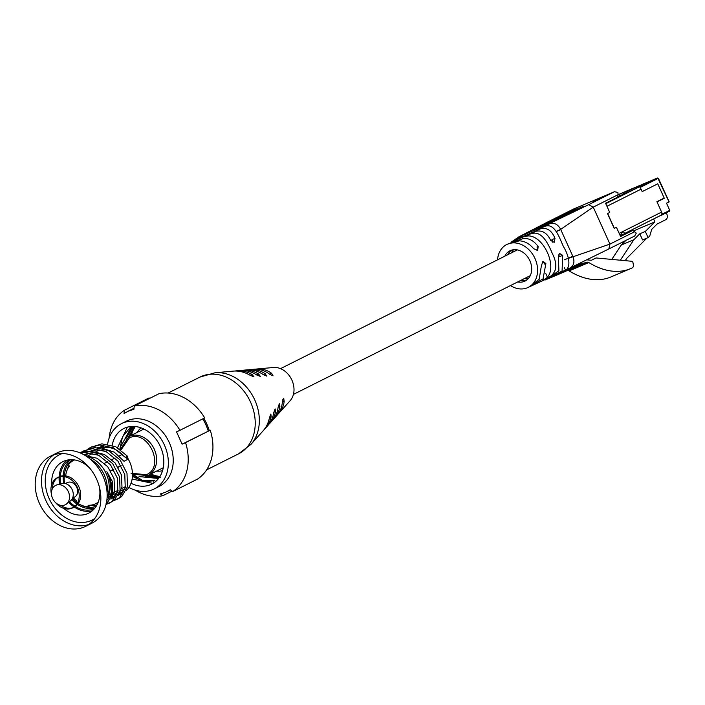 <?xml version="1.0" encoding="UTF-8"?>
<svg xmlns="http://www.w3.org/2000/svg" width="705" height="705" viewBox="0 0 705 705"><rect width="100%" height="100%" fill="white"/><g stroke="black" fill="none" stroke-linecap="round" stroke-linejoin="round"><path stroke-width="1.06" d="M120.978 449.966L129.447 437.823C147.838 428.896 165.737 466.957 146.305 474.721L132.461 473.372M162.555 470.711A24.349 19.255 63.4 0 1 156.625 471.072M137.228 432.376A24.349 19.255 63.4 0 1 141.062 427.847M127.402 427.124L117.532 447.71M132.126 479.056L152.888 483.374M131.015 483.242A31.108 24.605 -116.6 0 0 150.588 484.652A31.108 24.605 -116.6 0 0 151.734 484.123A31.108 24.605 -116.6 0 0 160.132 446.001A31.108 24.605 -116.6 0 0 124.988 427.97A31.108 24.605 -116.6 0 0 123.842 428.499A31.108 24.605 -116.6 0 0 112.21 445.296M132.487 474.333L137.008 478.043M134.162 427.706A31.108 24.605 -116.6 0 0 131.527 435.232M150.932 473.927A31.108 24.605 -116.6 0 0 159.947 476.492L149.328 474.729M147.495 475.628L149.848 476.809M107.636 444.141A36.519 28.887 63.4 0 1 121.419 423.661A36.519 28.887 63.4 0 1 122.767 423.035A36.519 28.887 63.4 0 1 164.018 444.203A36.519 28.887 63.4 0 1 154.157 488.962A36.519 28.887 63.4 0 1 152.809 489.578A36.519 28.887 63.4 0 1 128.909 487.428M121.419 423.661L126.301 421.211A36.519 28.887 63.4 0 1 127.649 420.585A36.519 28.887 63.4 0 1 169.297 442.608A36.519 28.887 63.4 0 1 159.039 486.512L154.157 488.962M179.978 430.297L204.697 417.898A47.341 37.444 63.4 0 0 158.969 393.725L134.25 406.124A47.341 37.444 63.4 0 1 179.978 430.297L176.541 431.857L182.101 444.185L210.257 430.217A47.341 37.444 63.4 0 1 197.515 479.1L172.796 491.491L170.222 489.763L165.472 492.301L160.361 493.932L162.934 495.659A47.341 37.444 63.4 0 1 135.254 490.151M134.25 406.124L133.897 409.323L128.751 410.971L124.036 413.482L124.388 410.284L149.107 397.893L149.398 398.528M109.152 438.096A47.341 37.444 63.4 0 1 124.388 410.284M202.793 418.849A47.341 37.444 63.4 0 1 208.283 431.055M172.135 491.05L162.934 495.659M210.257 430.217L185.538 442.617A47.341 37.444 63.4 0 1 172.796 491.491M185.538 442.617L182.101 444.185M153.91 482.978L153.716 480.81L154.977 480.175L142.851 480.651L130.963 473.161M129.799 427.829L134.558 426.446M158.458 478.466L139.061 476.589M124.415 440.035L132.549 426.886M153.716 480.81L143.177 481.674L132.443 476.333M119.85 449.164L122.511 436.836L129.931 427.935M160.238 477.426L145.609 476.289M128.513 436.748L134.629 426.454M135.378 426.331L129.773 436.113M147.133 475.778L159.365 477.4M131.218 427.292L121.234 445.675M159.63 477.003L148.076 475.364M158.704 478.298L141.775 476.8M125.904 438.545L133.245 426.71M168.116 393.037L200.008 377.052L215.113 372.751L233.232 371.121A34.959 27.645 63.4 0 1 250.354 375.439L253.923 376.752L252.082 374.478A33.708 26.658 -116.6 0 0 236.466 370.83A33.708 26.658 -116.6 0 0 234.871 371.033M236.466 370.83L240.158 370.495A32.289 25.539 63.4 0 1 256.893 375.069L260.365 376.426L258.664 374.091A31.046 24.552 -116.6 0 0 243.384 370.204L247.076 369.878A29.619 23.424 63.4 0 1 263.397 374.716L266.746 376.118L265.203 373.72A28.376 22.445 -116.6 0 0 250.31 369.587L254.003 369.253A26.957 21.317 63.4 0 1 269.839 374.381L273.064 375.844L271.689 373.368A25.715 20.33 -116.6 0 0 257.237 368.962A25.715 20.33 -116.6 0 0 255.651 369.173M243.384 370.204A31.046 24.552 -116.6 0 0 241.797 370.416M250.31 369.587A28.376 22.445 -116.6 0 0 248.724 369.79M257.237 368.962L273.505 367.499A19.449 15.378 63.4 0 1 291.914 380.154A19.449 15.378 63.4 0 1 290.152 400.687L279.242 412.848A25.715 20.33 -116.6 0 0 284.203 401.083L283.436 398.589L282.352 402.097A26.957 21.317 63.4 0 1 277.074 415.271L274.598 418.03A28.376 22.445 -116.6 0 0 279.911 406.291L279.312 403.727L278.105 407.287A29.619 23.424 63.4 0 1 272.43 420.444L269.953 423.203A31.046 24.552 -116.6 0 0 275.567 411.517L275.117 408.891L273.796 412.504A32.289 25.539 63.4 0 1 267.794 425.617L265.318 428.376A33.708 26.658 -116.6 0 0 271.178 416.77L270.87 414.073L269.451 417.73A34.959 27.645 63.4 0 1 263.15 430.79L250.998 444.335A41.93 33.161 63.4 0 0 254.813 400.043A41.93 33.161 63.4 0 0 215.113 372.751M203.807 418.347A42.97 33.981 63.4 0 1 206.856 424.146A42.97 33.981 63.4 0 1 209.297 430.632M268.843 424.348A31.046 24.552 -116.6 0 0 269.953 423.203M273.487 419.167A28.376 22.445 -116.6 0 0 274.598 418.03M278.123 413.985A25.715 20.33 -116.6 0 0 279.242 412.848M264.208 429.53A33.708 26.658 -116.6 0 0 265.318 428.376M53.703 500.4A10.822 8.557 -116.6 0 0 56.294 503.238A10.822 8.557 -116.6 0 0 67.618 502.885A10.822 8.557 -116.6 0 0 67.257 489.737A10.822 8.557 -116.6 0 0 57.096 484.855A10.822 8.557 -116.6 0 0 51.43 493.535A13.025 13.025 0 0 0 56.294 503.238M58.242 477.311A16.911 13.369 -116.6 0 0 57.158 478.06A16.911 13.369 -116.6 0 0 52.399 488.724M60.727 505.344A16.911 13.369 -116.6 0 0 73.373 507.485M72.641 507.882L74.122 507.142A16.911 13.369 -116.6 0 0 75.937 505.987A16.911 13.369 -116.6 0 0 77.858 484.837A16.911 13.369 -116.6 0 0 58.973 476.906L57.493 477.655A16.911 13.369 63.4 0 1 76.378 485.578A16.911 13.369 63.4 0 1 74.457 506.728A16.911 13.369 63.4 0 1 72.641 507.882A16.911 13.369 63.4 0 1 55.686 502.718M51.483 494.328A16.911 13.369 63.4 0 1 55.677 478.801A16.911 13.369 63.4 0 1 57.493 477.655M43.463 510.614A39.224 31.02 -116.6 0 0 85.613 526.353A39.224 31.02 -116.6 0 0 89.817 523.674A39.224 31.02 -116.6 0 0 92.593 471.953A39.224 31.02 -116.6 0 0 50.443 456.214A39.224 31.02 -116.6 0 0 46.239 458.893A39.224 31.02 -116.6 0 0 43.463 510.614M53.703 454.866A39.224 31.02 -116.6 0 0 52.531 455.738A39.224 31.02 -116.6 0 0 49.755 507.459A39.224 31.02 -116.6 0 0 88.645 524.546M85.613 526.353L91.897 523.198A39.224 31.02 -116.6 0 0 96.109 520.519A39.224 31.02 -116.6 0 0 98.885 468.799A39.224 31.02 -116.6 0 0 56.735 453.059L50.443 456.214M68.112 502.216L69.46 501.537A9.808 7.755 -116.6 0 0 70.518 500.867A9.808 7.755 -116.6 0 0 71.628 488.6A9.808 7.755 -116.6 0 0 60.674 484L59.317 484.679M62.225 453.562A36.519 28.887 -116.6 0 0 52.928 505.388A36.519 28.887 -116.6 0 0 94.778 518.501M72.597 498.074L74.474 497.131A8.116 6.415 -116.6 0 0 75.347 496.576A8.116 6.415 -116.6 0 0 76.263 486.424A8.116 6.415 -116.6 0 0 67.204 482.617L65.318 483.56M66.799 460.206A28.817 22.789 -116.6 0 0 59.132 476.836M59.123 476.994A28.817 22.789 -116.6 0 0 59.652 484.511M68.438 502.048A28.817 22.789 -116.6 0 0 74.148 506.965M74.281 507.062A28.817 22.789 -116.6 0 0 92.196 510.861M99.511 487.499A28.817 22.789 63.4 0 1 91.8 511.178A28.817 22.789 63.4 0 1 88.715 513.143A28.817 22.789 63.4 0 1 63.758 508.393M51.765 484.467A28.817 22.789 63.4 0 1 59.793 463.599A28.817 22.789 63.4 0 1 62.886 461.634A28.817 22.789 63.4 0 1 89.896 468.323M70.579 459.695A27.53 21.767 -116.6 0 0 63.159 475.787M63.124 476.527A27.53 21.767 -116.6 0 0 63.732 483.339M71.822 499.484A27.53 21.767 -116.6 0 0 76.915 504.04M77.532 504.454A27.53 21.767 -116.6 0 0 94.867 508.138M94.258 508.86A27.53 21.767 63.4 0 1 75.329 506.437M75.03 506.243A27.53 21.767 63.4 0 1 69.407 501.563M60.621 484.027A27.53 21.767 63.4 0 1 60.225 476.721M60.251 476.368A27.53 21.767 63.4 0 1 67.909 460.947A27.53 21.767 63.4 0 1 69.636 459.748M73.443 459.792A26.173 20.701 -116.6 0 0 71.425 461.784M68.958 465.476A26.173 20.701 -116.6 0 0 67.442 469.301M90.363 505.6L96.514 505.767M96.162 506.34A26.173 20.701 63.4 0 1 79.039 504.057M76.51 502.33A26.173 20.701 63.4 0 1 72.403 498.497M64.305 475.769A26.173 20.701 63.4 0 1 71.619 460.576A26.173 20.701 63.4 0 1 72.791 459.73M97.475 503.96L95.545 503.775M118.599 494.681A26.173 20.701 -116.6 0 0 120.273 494.205M125.384 487.234L121.049 493.606L118.246 495.377M114.615 496.426L113.267 496.54M111.214 498.364L112.818 497.95M117.982 490.944L113.655 497.316L110.844 499.087M90.813 451.315L91.65 450.627M119.215 493.253L121.983 486.917L121.427 474.906L115.126 462.991L104.428 454.531L94.787 451.958M83.551 454.54L88.548 453.623L97.757 454.848M126.124 490.706A26.173 20.701 -116.6 0 0 127.288 457.527M97.167 447.525A26.173 20.701 -116.6 0 0 97.158 447.534L112.562 447.428M126.292 456.866L128.143 459.184L123.992 461.273L114.263 452.134L102.181 448.248M89.746 451.244L95.95 449.913L105.16 451.138M65.662 475.893A23.503 18.586 63.4 0 1 69.337 466.137L68.491 464.674A25.124 19.872 63.4 0 1 71.24 461.925A25.124 19.872 63.4 0 1 73.937 460.215A25.124 19.872 63.4 0 1 74.527 459.933L73.937 460.215M97.766 503.326L97.325 502.762A23.503 18.586 63.4 0 1 88.187 505.265L87.975 506.798A25.124 19.872 63.4 0 1 78.211 503.573M77.48 503.106A25.124 19.872 63.4 0 1 76.492 502.427L76.704 500.885A23.503 18.586 63.4 0 1 73.241 497.748M64.666 483.427A25.124 19.872 63.4 0 1 64.208 476.642M103.027 446.221L99.89 447.798M95.624 449.94L92.487 451.508M88.222 453.65L84.9 455.315M98.947 447.675L99.326 447.49A25.124 19.872 63.4 0 1 102.683 446.256M103.238 446.212L104.093 447.693L102.886 448.301M99.572 449.966L95.492 452.011M92.17 453.676L88.09 455.721M104.093 447.693A23.406 18.506 63.4 0 1 122.08 454.505M122.511 454.293L119.304 455.897M115.109 458.003L111.91 459.607M107.706 461.713L104.507 463.317M121.022 465.564L118.017 467.071M113.62 469.274L110.614 470.781M125.948 457.034A25.124 19.872 63.4 0 1 127.517 459.501M121.163 465.811L118.158 467.318M113.761 469.521L110.764 471.028M125.499 486.609L121.533 488.591M118.096 490.319L114.14 492.31M110.817 493.976L108.526 495.122M124.67 488.917L120.59 490.962M117.268 492.628L113.188 494.672M109.874 496.338L107.283 497.633M122.908 491.711L119.057 493.641M115.505 495.421L111.663 497.351M108.103 499.131L106.896 499.739M91.421 505.071L87.975 506.798M65.75 475.188L64.552 475.778M107.054 498.012A26.173 20.701 -116.6 0 0 106.852 471.742L112.386 481.471L112.668 494.143L106.006 504.648M81.983 452.143L84.415 450.53M83.287 451.059L94.523 447.552L108.35 450.477L120.114 459.96L126.997 473.284L127.473 486.723L121.753 496.496L119.013 498.294L116.792 499.404L119.533 497.615L125.252 487.834L124.776 474.395L117.894 461.07L106.129 451.597L92.302 448.662L83.287 451.059L80.784 452.522M117.876 498.805L115.038 499.607M112.386 481.471C113.593 490.874 111.434 498.364 105.926 503.934M114.069 500.444L116.792 499.404M127.517 456.25L115.752 446.767L101.925 443.842L90.689 447.349L99.705 444.952L113.531 447.878L125.296 457.36L127.517 456.25L128.143 459.184M79.965 452.83L87.12 451.262L100.947 454.187L112.712 463.67L119.594 476.994L120.07 490.433L114.36 500.206L109.39 503.114L112.139 501.325L117.85 491.544L117.374 478.113L110.491 464.78L98.735 455.307L84.908 452.372L80.502 453.051M110.474 502.515L107.636 503.317M89.385 448.433L91.817 446.82M90.689 447.349L88.187 448.812M106.666 504.154L109.39 503.114M106.852 471.742C113.54 484.071 113.338 493.835 106.252 501.026M111.813 496.963L114.589 490.627L114.034 478.616L107.724 466.701L97.026 458.241L85.42 455.624M107.081 497.563A27.53 21.767 -116.6 0 0 86.362 456.232M107.081 492.619A28.817 22.789 -116.6 0 0 90.319 459.193M648.503 181.864A1.348 0.828 67.1 0 0 648.212 181.899A1.348 0.828 67.1 0 0 648.186 181.908L642.704 184.454L642.925 184.939M645.419 183.688L648.186 181.908L645.657 182.983A1.348 0.828 -112.9 0 1 645.683 182.965M669.054 201.921L658.021 178.488L640.263 187.389A0.679 0.538 -116.6 0 0 639.488 186.984L657.254 178.083L646.758 183.018M649.569 181.326A1.348 0.828 -112.9 0 1 649.596 181.317A1.348 0.828 -112.9 0 1 649.631 181.3L657.28 178.065A1.348 0.828 -112.9 0 1 658.267 178.488M644.555 183.529A1.348 0.828 67.1 0 0 644.273 183.564A1.348 0.828 67.1 0 0 644.238 183.573L638.765 186.12L639.1 186.86M641.585 185.609L641.33 185.036L644.238 183.573M640.616 185.195A1.348 0.828 67.1 0 0 640.325 185.23A1.348 0.828 67.1 0 0 640.299 185.248L634.817 187.786L635.275 188.808M637.752 187.53L637.382 186.702L640.299 185.248L637.761 186.314A1.348 0.828 -112.9 0 1 637.796 186.305M636.668 186.86A1.348 0.828 67.1 0 0 636.386 186.895A1.348 0.828 67.1 0 0 636.351 186.913L630.878 189.46L631.451 190.729M633.936 189.478L633.442 188.376L636.351 186.913M618.029 194.853L620.576 193.575M618.364 196.598L617.933 195.655M624.833 191.866A1.348 0.828 67.1 0 0 624.551 191.901A1.348 0.828 67.1 0 0 624.515 191.91L619.043 194.457L619.748 196.016M622.312 194.932L621.607 193.373L624.515 191.91M628.781 190.2A1.348 0.828 67.1 0 0 628.49 190.235A1.348 0.828 67.1 0 0 628.463 190.244L625.899 191.328A1.348 0.828 -112.9 0 1 625.925 191.319L622.982 192.791L623.687 194.351M628.49 190.235L625.925 191.319A1.348 0.828 -112.9 0 1 625.961 191.302M626.251 193.267L625.547 191.707L628.463 190.244M632.72 188.526A1.348 0.828 67.1 0 0 632.438 188.561A1.348 0.828 67.1 0 0 632.411 188.579L626.93 191.125L627.617 192.65M630.111 191.399L629.495 190.042L632.411 188.579M633.786 187.997A1.348 0.828 -112.9 0 1 633.821 187.979A1.348 0.828 -112.9 0 1 633.848 187.971L636.386 186.895M635.372 188.755L646.652 182.789M619.043 194.457L621.607 193.373M622.982 192.791L625.547 191.707M626.93 191.125L629.495 190.042M630.878 189.46L633.442 188.376M634.817 187.786L637.382 186.702M638.765 186.12L641.33 185.036M642.704 184.454L645.269 183.37M635.813 188.535L635.364 188.728M640.263 187.389L642.176 191.628L657.765 183.811L664.295 198.29L657.016 201.938L662.462 214.012L669.75 210.363L666.525 203.216L669.071 201.938M669.75 210.363A0.679 0.538 63.4 0 1 669.538 211.192L662.303 214.813M669.556 211.174L662.277 214.831A0.679 0.538 -116.6 0 0 662.277 214.831L659.616 215.959M611.781 259.414L621.246 245.058L625.89 240.414M620.365 260.207L633.857 239.726L639.796 233.787L642.572 239.938L648.098 237.603L645.322 231.451L654.901 221.872L653.588 218.973M646.802 238.149L626.763 258.33L625.22 260.665M662.277 214.831A0.679 0.538 -116.6 0 0 662.462 214.012M662.277 199.004L664.295 198.29M662.33 199.118L656.954 201.815M666.313 212.804L666.56 213.351A5.323 3.252 -112.9 0 1 665.837 219.66L656.99 224.102L651.676 229.416L649.79 235.911L648.098 237.603M621.246 245.058L633.857 239.726M633.566 230.887L654.901 221.872M639.796 233.787L645.322 231.451M630.896 231.178L630.596 230.5M622.638 243.666L622.039 242.344M624.401 234.589A4.468 4.468 0 0 0 624.771 233.584L620.241 235.734M614.319 228.305L607.639 213.518M606.282 202.864L605.657 203.454M617.8 196.845L638.025 187.512A2.705 2.141 -116.6 0 1 638.563 187.38M620.259 235.681L622.841 231.522L619.166 233.364M660.841 215.342L624.718 233.452L660.735 215.386A2.705 2.141 -116.6 0 0 660.841 215.342A2.705 2.141 -116.6 0 0 661.598 212.09L656.901 201.7L664.189 198.043L657.765 183.811L642.22 191.601L641.109 189.143L606.934 206.274M661.598 212.09L623.141 231.372L624.771 233.584M564.529 270.412L565.058 271.584L579.721 264.234A4.054 2.476 -112.9 0 1 579.81 264.19A4.054 2.476 -112.9 0 1 580.012 264.119L587.177 262.216A4.054 2.476 -112.9 0 1 588.842 262.56A90.654 55.413 67.1 0 0 630.578 268.64A90.654 55.413 67.1 0 0 632.27 267.865A4.054 2.476 67.1 0 0 633.319 264.622L632.993 262.709A1.348 0.828 67.1 0 0 632.834 262.189A1.348 0.828 67.1 0 0 631.83 261.273L596.527 258.004A4.054 2.476 67.1 0 0 595.734 258.118A4.054 2.476 67.1 0 0 595.646 258.162L591.839 260.066A4.054 2.476 -112.9 0 1 591.742 260.11A4.054 2.476 -112.9 0 1 590.957 260.224L586.683 259.828M515.39 250.187A16.911 13.369 -116.6 0 0 514.888 251.13M511.433 252.866A16.911 13.369 63.4 0 1 513.557 249.737M517.734 281.93A16.911 13.369 -116.6 0 0 525.119 281.031A16.911 13.369 -116.6 0 0 529.869 260.709A16.911 13.369 -116.6 0 0 509.962 250.804A16.911 13.369 -116.6 0 0 504.824 256.179M511.548 250.16A16.911 13.369 -116.6 0 0 507.882 254.646M568.53 258.294L609.94 244.097L593.249 207.129L560.678 229.363C557.893 224.331 554.297 222.436 549.891 223.696L519.329 236.616L516.712 238.695M634.562 236.06L608.679 249.032L634.703 235.99L636.289 233.126L632.79 230.376L620.576 236.501L616.408 227.257L614.187 228.367L607.507 213.58L609.728 212.469L605.56 203.225L617.774 197.109L618.047 194.703L593.249 207.129L588.657 204.67L545.353 225.618L541.881 227.565L544.463 226.569C554.535 221.987 559.453 237.973 563.418 246.521C568.829 255.307 573.042 269.98 561.779 271.637L560.59 272.068M511.416 242.044L536.249 231.231C542.453 230.094 547.265 233.17 550.684 240.467L554.218 242.353L554.985 238.369C551.786 230.5 546.992 227.301 540.594 228.764L512.914 241.145M543.546 278.228L544.145 279.568L547.794 277.99C556.721 273.267 558.184 264.992 552.174 253.165C548.499 244.221 542.083 230.949 532.346 233.452L528.177 234.554C523.824 236.175 522.669 236.845 524.731 236.563L527.983 235.928C544.753 235.232 559.964 272.015 544.145 279.568L543.07 280.238L542.639 279.303M507.609 244.115L519.382 240.828C524.793 241.128 529.561 243.763 533.676 248.733L537.721 250.407L538.144 246.565C534.17 241.004 529.376 238.264 523.745 238.343L508.525 243.763M497.545 259.828A23.961 18.956 63.4 0 1 501.361 249.059A23.961 18.956 63.4 0 1 515.619 242.969A23.961 18.956 63.4 0 1 516.492 243.084A23.961 18.956 63.4 0 1 528.997 249.79A23.961 18.956 63.4 0 1 537.492 267.874A23.961 18.956 63.4 0 1 533.112 283.533A23.961 18.956 63.4 0 1 520.466 288.944A23.961 18.956 63.4 0 1 510.455 285.587M530.803 285.745L543.035 278.88L545.882 263.547L542.938 261.405L541.396 265.723L539.175 279.303L529.534 286.635M549.204 277.25L562.061 271.134L562.705 255.351L559.435 253.351L558.422 257.44L558.898 270.835L549.318 277.338M564.37 267.715L565.384 269.98L569.922 268.059L565.577 269.9M514.394 240.317L523.859 234.703L519.329 236.616L547.829 221.925L518.968 236.783L511.275 242.097M525.26 234.747L525.049 234.271L523.947 234.906M511.09 242.247L511.715 241.859M515.848 240.07L514.535 240.238M523.418 236.73L524.731 236.563M540.664 227.944L541.881 227.565M573.403 209.103L614.531 191.698L617.924 192.465L618.047 194.703M560.687 229.407L556.298 231.355M572.901 256.444L560.722 229.477M608.679 249.032L569.922 268.059L608.829 248.962L609.94 244.097L634.738 231.672M605.701 195.955L593.61 201.471L605.701 195.955M569.208 211.377L576.108 208.46L569.367 211.72M583.625 206.248L566.855 213.324L534.046 229.839L551.803 222.198L583.625 206.248M569.922 268.059C573.87 265.803 574.883 261.96 572.945 256.55M558.245 254.875A3.243 1.983 -112.9 0 1 559.629 256.646L562.705 255.351M554.985 238.369L551.953 239.647A3.243 1.983 -112.9 0 1 552.35 242.185M542.277 261.872A3.243 1.983 -112.9 0 1 544.665 264.058L545.882 263.547M528.124 278.783A16.911 13.369 63.4 0 1 524.344 278.616M520.792 280.405A16.911 13.369 -116.6 0 0 526.582 280.141M538.144 246.565L536.981 247.058A3.243 1.983 -112.9 0 1 536.972 250.557M632.79 230.376L624.718 233.787M545.071 279.33L545.335 279.92L565.058 271.584M566.723 270.746L587.177 262.216M588.842 262.56L569.12 270.896A90.654 55.413 67.1 0 0 610.856 276.977L630.578 268.64M569.12 270.896A4.054 2.476 67.1 0 0 567.454 270.553M574.214 210.196L569.57 212.311L574.249 210.275M569.57 212.311L570.063 212.416M577.324 208.891L577.897 209.121M565.11 214.558L575.227 210.099L565.181 214.708M559.188 217.519L570.697 212.372L559.232 217.625M556.791 218.726L566.591 214.435L556.853 218.858M551.707 221.273L558.342 218.568L551.777 221.423M554.271 220.251L557.223 219.061L554.306 220.339M546.657 223.802L555.161 220.163L546.719 223.943M549.107 223.132L548.27 223.274M551.063 221.943L553.628 220.859L551.134 222.093M540.506 226.887L550.623 222.436L540.629 227.151M143.891 429.037L128.83 436.589A21.643 17.114 63.4 0 1 129.447 436.298A21.643 17.114 63.4 0 1 129.623 436.219A21.643 17.114 63.4 0 1 154.078 448.768A21.643 17.114 63.4 0 1 148.226 475.285A21.643 17.114 63.4 0 1 147.609 475.575L163.287 467.732M200.008 377.052A42.97 33.981 63.4 0 1 250.592 402.22A42.97 33.981 63.4 0 1 238.528 453.87L250.998 444.335M269.495 417.475L271.178 416.77M250.125 375.307L252.082 374.478M282.379 401.859L284.203 401.083M278.14 407.041L279.911 406.291M269.645 374.232L271.689 373.368M256.682 374.928L258.664 374.091M263.185 374.567L265.203 373.72M273.84 412.249L275.567 411.517M658.021 178.488A0.679 0.538 63.4 0 0 657.254 178.083A1.348 0.828 -112.9 0 1 657.28 178.065L658.673 178.92M658.664 178.894L669.195 201.877M605.762 203.683L638.025 187.512M528.177 234.554L528.759 235.831M545.785 273.549L547.794 277.99M573.703 208.953L547.829 221.925M588.657 204.67L614.531 191.698M556.386 231.522L560.801 229.654M564.432 259.81L572.821 256.267M580.012 264.119L579.554 264.313M545.353 225.618L545.6 226.146M282.749 399.753L284.062 399.092M293.43 394.395L530.257 275.655M280.519 368.636L517.338 249.905M128.83 436.589L120.361 449.517M132.487 474.148L147.592 475.584M134.012 408.257L127.006 411.773M170.416 489.887L167.226 491.491M206.627 469.856L238.528 453.87M84.353 454.989L86.68 453.826M91.544 451.385L94.082 450.116M632.438 188.561L629.873 189.645M624.551 191.901L621.986 192.985M644.273 183.564L641.709 184.648M528.045 287.464L568.838 268.543M573.553 209.024L547.679 221.996"/></g></svg>

